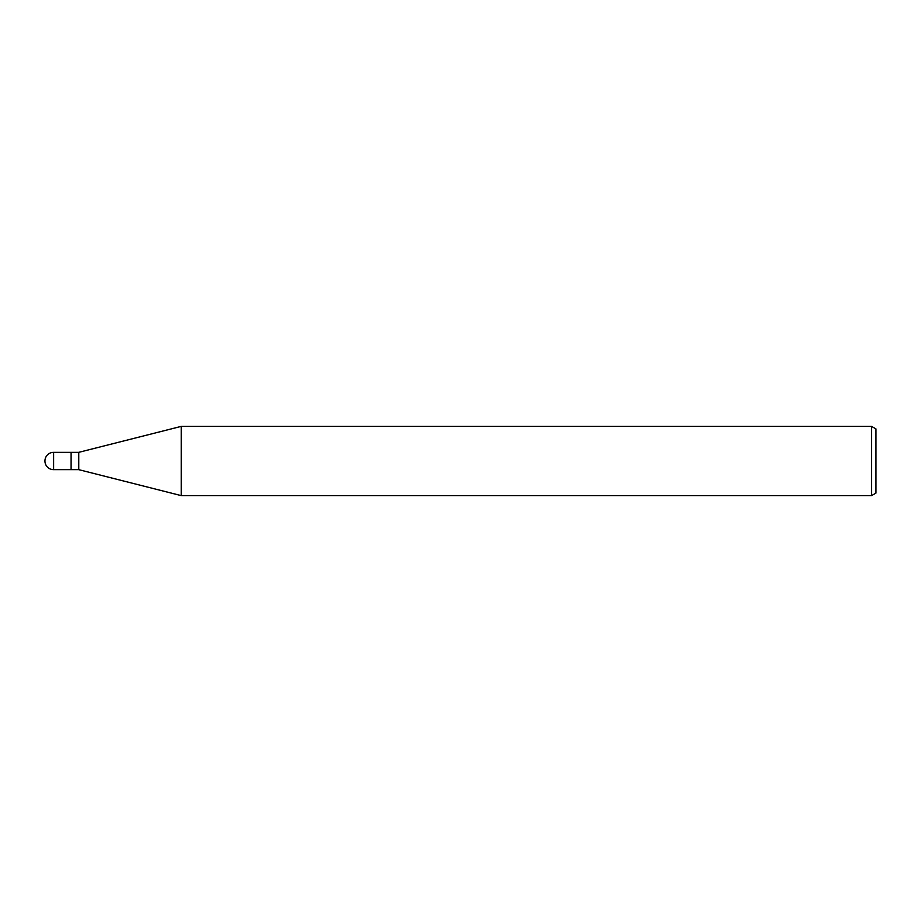 <?xml version="1.0" encoding="UTF-8"?>
<svg xmlns="http://www.w3.org/2000/svg" width="922" height="922" viewBox="0 0 922 922"><rect width="100%" height="100%" fill="white"/><g stroke="black" fill="none" stroke-linecap="round" stroke-linejoin="round"><path stroke-width="1.38" d="M78.75 469.655L71.109 469.655L71.109 452.345L78.75 452.345L181.254 426.379L871.567 426.379L875.9 428.88L875.9 493.12L871.567 495.621L181.254 495.621L78.75 469.655L78.75 452.345M181.254 495.621L181.254 426.379L181.254 495.621M871.567 495.621L871.567 426.379M53.603 452.345A8.655 8.655 0 0 0 44.936 461A8.655 8.655 0 0 0 53.603 469.655L53.603 452.345L71.109 452.345L71.109 469.655L53.603 469.655"/></g></svg>
